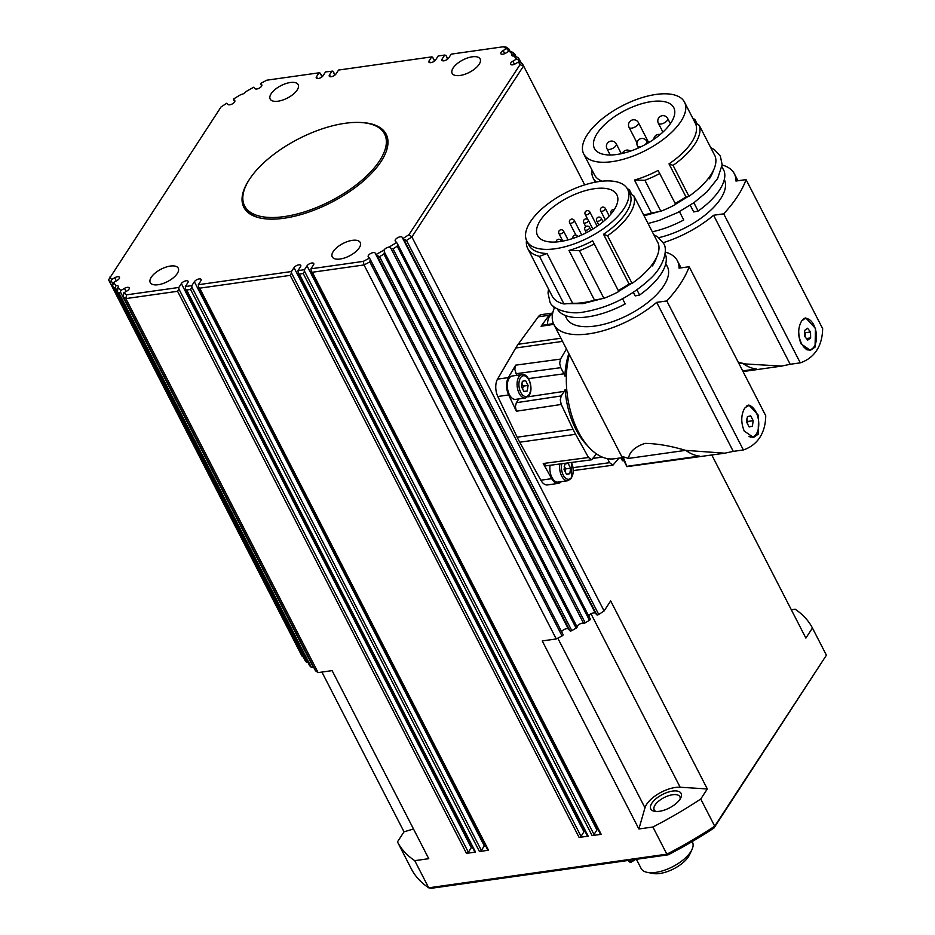 <?xml version="1.0" encoding="UTF-8"?>
<svg xmlns="http://www.w3.org/2000/svg" width="935" height="935" viewBox="0 0 935 935"><rect width="100%" height="100%" fill="white"/><g stroke="black" fill="none" stroke-linecap="round" stroke-linejoin="round"><path stroke-width="1.4" d="M636.419 859.3L641.141 868.498A28.845 12.833 -27.2 0 0 647.441 872.413L653.109 873.489A23.609 10.495 -27.2 0 0 677.419 866.745A23.609 10.495 -27.2 0 0 689.562 854.754L691.994 849.518A28.845 12.833 -27.2 0 0 692.461 842.119L692.192 841.582M647.441 872.413A28.845 12.833 -27.2 0 0 677.15 864.174A28.845 12.833 -27.2 0 0 691.994 849.518M509.4 394.675A11.804 6.51 -98 0 1 507.53 382.824A11.804 6.51 -98 0 1 512.322 375.987L522.069 374.608A11.804 6.51 82 0 0 518.89 376.887A11.804 6.51 82 0 0 519.147 393.296A11.804 6.51 82 0 0 525.376 397.983L515.629 399.362A11.804 6.51 -98 0 1 509.4 394.675M522.548 388.808L523.308 386.12L521.683 383.759M559.843 463.994A11.804 6.51 82 0 0 561.678 476.032A11.804 6.51 82 0 0 567.896 480.719L558.148 482.098A11.804 6.51 -98 0 1 551.919 477.411A11.804 6.51 -98 0 1 550.107 465.279M565.067 471.556L565.839 468.856L564.202 466.495M547.559 324.468A11.804 6.51 -98 0 1 552.48 314.405M747.346 423.473L747.988 421.44L746.364 419.079M746.329 406.234A15.731 8.684 -98 0 1 747.708 405.825A15.731 8.684 -98 0 1 756.006 412.066A15.731 8.684 -98 0 1 758.495 427.868A15.731 8.684 -98 0 1 752.114 436.984A15.731 8.684 -98 0 1 748.912 436.4M746.644 405.977A15.731 8.684 -98 0 1 746.843 405.942L747.708 405.825M685.858 450.436A104.907 57.853 -98 0 0 687.143 451.313A69.237 38.183 -98 0 0 699.403 456.081L626.824 466.331L623.084 456.736L628.495 458.43C629.535 451.745 635.04 446.731 645.01 443.389C657.235 443.587 670.757 445.913 685.565 450.366L724.777 453.183L733.274 451.383L656.697 302.367A69.506 30.902 -27.2 0 1 553.824 324.41A69.506 30.902 -27.2 0 1 554.642 307.276M594.485 188.695A44.588 19.822 152.8 0 1 616.866 194.76A44.588 19.822 152.8 0 1 602.736 222.051A44.588 19.822 152.8 0 1 559.936 241.581A44.588 19.822 152.8 0 1 537.555 235.526A44.588 19.822 152.8 0 1 551.673 208.224A44.588 19.822 152.8 0 1 594.485 188.695M744.704 408.127L748.888 404.995L758.577 415.537L758.133 434.249L753.47 437.451L744.213 431.035C740.801 422.48 740.964 414.848 744.704 408.127M748.058 405.194A16.398 9.034 -98 0 1 754.381 409.46M757.514 431.643A16.398 9.034 -98 0 1 756.123 434.53A16.398 9.034 -98 0 1 752.546 437.51M529.631 222.998A56.649 25.187 -27.2 0 0 526.826 241.043A56.649 25.187 -27.2 0 0 571.694 244.76A56.649 25.187 -27.2 0 0 624.007 208.528A56.649 25.187 -27.2 0 0 627.595 189.244A56.649 25.187 -27.2 0 0 582.727 185.527A56.649 25.187 -27.2 0 0 530.414 221.759A56.649 25.187 -27.2 0 0 529.631 222.998M526.826 241.043L528.965 245.215A56.649 25.187 -27.2 0 0 547.068 253.537L572.617 303.267L563.98 303.968A59.279 26.355 152.8 0 1 552.188 296.15L527.714 248.5A59.279 26.355 152.8 0 1 526.499 240.365M594.309 243.895A59.279 26.355 152.8 0 1 579.419 250.685L603.905 298.323A59.279 26.355 152.8 0 0 618.795 291.533L592.626 240.809A56.649 25.187 -27.2 0 1 568.971 250.44L594.531 300.17A56.649 25.187 152.8 0 1 572.617 303.267M633.743 195.684A59.279 26.355 152.8 0 1 629.395 214.489A59.279 26.355 152.8 0 1 607.563 235.772L632.048 283.41A59.279 26.355 152.8 0 0 653.869 262.127A59.279 26.355 152.8 0 0 658.228 243.322L633.743 195.684L629.933 193.814A56.649 25.187 -27.2 0 1 626.146 212.713A56.649 25.187 -27.2 0 1 603.519 234.264L629.068 283.995A56.649 25.187 152.8 0 1 618.257 290.493M603.519 234.264L607.563 235.772M633.357 292.316L635.192 295.904L639.61 295.028L636.957 289.85M665.79 263.553L667.321 266.557A56.649 25.187 152.8 0 1 663.733 285.841A56.649 25.187 152.8 0 1 641.094 307.393A56.649 25.187 152.8 0 1 566.552 318.344L565.009 315.352M665.065 253.923L665.685 255.126A60.588 26.94 152.8 0 1 661.08 273.885A60.588 26.94 152.8 0 1 639.61 295.028M724.777 453.194L626.929 466.647L578.613 372.621M596.448 453.884A12.634 6.966 82 0 0 596.39 453.978L591.68 459.775L588.501 457.495L575.609 434.308A67.402 37.166 -98 0 1 574.3 431.853A67.402 37.166 -98 0 1 573.05 429.305L561.245 404.458L560.252 399.911L561.222 395.937L564.214 391.368A12.634 6.966 82 0 0 565.091 389.638L566.715 389.392M565.091 389.638A63.264 34.887 82 0 0 575.902 429.399A63.264 34.887 82 0 0 587.472 445.621M561.269 481.654A13.113 7.235 -98 0 1 558.335 483.395L547.501 484.926A13.113 7.235 -98 0 1 540.839 480.204L519.72 442.208A67.402 37.166 -98 0 1 518.411 439.754A67.402 37.166 -98 0 1 517.149 437.206L497.817 396.487L508.652 394.956L516.365 411.213L515.372 406.667L516.342 402.704L518.832 398.906M591.68 459.775L546.426 465.77L543.235 463.503L551.673 478.673A13.113 7.235 -98 0 0 558.335 483.395M618.9 458.138L612.916 465.198L609.608 462.696L607.528 458.653M516.728 375.367L514.788 369.243L515.641 365.164L508.371 377.6A13.113 7.235 -98 0 0 508.652 394.956M566.376 375.812L564.88 375.999A12.634 6.966 82 0 0 563.934 373.813L560.778 367.665L559.668 363.177L560.521 359.098L566.446 348.965M805.07 336.834L805.339 332.708L804.649 332.135M801.552 321.126A15.731 8.684 -98 0 1 805.421 318.601A15.731 8.684 -98 0 1 811.872 321.956A15.731 8.684 -98 0 1 816.43 338.762A15.731 8.684 -98 0 1 809.827 349.76A15.731 8.684 -98 0 1 803.375 346.417A15.731 8.684 -98 0 1 798.806 329.763M803.282 319.092A15.731 8.684 -98 0 1 804.556 318.718L805.421 318.601M738.276 362.289L745.698 363.984L781.683 366.076L790.18 364.276L713.592 215.26A69.506 30.902 -27.2 0 1 663.172 242.703M651.379 101.599A44.588 19.822 152.8 0 1 673.773 107.654A44.588 19.822 152.8 0 1 659.642 134.956A44.588 19.822 152.8 0 1 616.831 154.485A44.588 19.822 152.8 0 1 594.45 148.42A44.588 19.822 152.8 0 1 608.58 121.129A44.588 19.822 152.8 0 1 651.379 101.599M801.611 321.021L805.783 317.888L815.484 328.43L815.039 347.142L810.376 350.344L801.12 343.928C797.707 335.373 797.871 327.741 801.611 321.021M804.953 318.099A16.398 9.034 -98 0 1 807.221 318.683M586.537 135.891A56.649 25.187 -27.2 0 0 583.721 153.936A56.649 25.187 -27.2 0 0 628.589 157.653A56.649 25.187 -27.2 0 0 680.902 121.421A56.649 25.187 -27.2 0 0 684.502 102.137A56.649 25.187 -27.2 0 0 639.633 98.42A56.649 25.187 -27.2 0 0 587.32 134.652A56.649 25.187 -27.2 0 0 586.537 135.891M583.721 153.936L594.461 174.833A56.649 25.187 -27.2 0 0 602.082 181.191M659.806 173.501A59.279 26.355 152.8 0 1 644.916 180.303L660.811 211.228A59.279 26.355 152.8 0 0 675.689 204.426L658.111 170.415A56.649 25.187 -27.2 0 1 634.468 180.046L651.426 213.063A56.649 25.187 152.8 0 1 643.631 214.921M699.24 125.29A59.279 26.355 152.8 0 1 694.88 144.107A59.279 26.355 152.8 0 1 673.06 165.378L688.943 196.303A59.279 26.355 152.8 0 0 710.775 175.032A59.279 26.355 152.8 0 0 715.135 156.215L699.24 125.29L695.43 123.432A56.649 25.187 -27.2 0 1 691.643 142.319A56.649 25.187 -27.2 0 1 669.004 163.87L685.974 196.888A56.649 25.187 152.8 0 1 675.163 203.386M669.004 163.87L673.06 165.378M690.252 205.221L693.712 211.929L698.129 211.065L693.863 202.755M724.298 179.59A56.649 25.187 152.8 0 1 720.64 198.734A56.649 25.187 152.8 0 1 698.001 220.286A56.649 25.187 152.8 0 1 658.801 237.654M721.972 166.816L724.204 171.152A60.588 26.94 152.8 0 1 719.588 189.922A60.588 26.94 152.8 0 1 698.129 211.065M742.764 363.329A104.907 57.853 -98 0 0 744.05 364.218A69.237 38.183 -98 0 0 756.298 368.974L742.694 370.903M680.037 799.215A17.052 7.585 -27.2 0 0 680.832 797.789A17.052 7.585 -27.2 0 0 671.529 791.267A17.052 7.585 -27.2 0 0 651.87 803.2A17.052 7.585 -27.2 0 0 654.512 811.311A17.052 7.585 -27.2 0 0 680.037 799.215A14.422 6.416 152.8 0 0 679.862 796.702A14.422 6.416 152.8 0 0 668.431 795.755A14.422 6.416 152.8 0 0 655.108 804.977A14.422 6.416 152.8 0 0 654.196 809.885A14.422 6.416 152.8 0 0 656.101 811.498M600.375 834.02A1.578 0.701 -27.2 0 0 600.41 834.102A1.578 0.701 -27.2 0 0 600.457 834.172A1.578 0.701 -27.2 0 0 601.193 834.312L312.337 272.249L311.297 271.547L310.981 268.789L363.224 261.403L364.031 264.944A233.423 103.785 -27.2 0 0 369.828 261.905L562.04 635.929A1.578 0.701 -27.2 0 0 562.952 635.181A1.578 0.701 -27.2 0 0 563.08 634.608A1.578 0.701 -27.2 0 0 563.034 634.538L436.388 388.13M309.625 665.626A1.578 0.701 -27.2 0 0 309.649 665.72A1.578 0.701 -27.2 0 0 309.719 665.802L117.494 291.79L117.903 287.606A3.939 1.753 152.8 0 0 118.231 286.157A3.939 1.753 152.8 0 0 116.256 285.619A3.939 1.753 152.8 0 0 116.092 285.642A230.805 102.628 152.8 0 1 113.579 282.51L112.714 285.514M313.225 667.122L120.393 291.919L119.189 293.391L311.413 667.403A1.578 0.701 -27.2 0 0 312.161 667.52A1.578 0.701 -27.2 0 0 313.225 667.122L313.505 666.959M117.389 291.591L115.169 287.279L114.21 288.225L306.435 662.237A1.578 0.701 -27.2 0 0 306.984 662.412A1.578 0.701 -27.2 0 0 307.849 662.202M112.983 284.252L111.195 280.769L110.014 282.347L302.227 656.358A1.578 0.701 -27.2 0 0 302.952 656.557A1.578 0.701 -27.2 0 0 302.998 656.557M585.216 622.839L393.004 248.827L390.877 248.324L583.557 623.248A1.578 0.701 -27.2 0 0 584.317 623.224A1.578 0.701 -27.2 0 0 585.216 622.839A233.423 103.785 -27.2 0 0 589.459 620.279A1.578 0.701 -27.2 0 0 590.23 619.578A1.578 0.701 -27.2 0 0 590.312 619.063A1.578 0.701 -27.2 0 0 590.265 618.993L463.631 372.586M393.004 248.827A233.423 103.785 -27.2 0 0 397.246 246.256L397.55 243.988L590.312 619.063M598.739 614.459L406.526 240.435L403.862 239.407L596.787 614.786A1.578 0.701 -27.2 0 0 597.582 614.926A1.578 0.701 -27.2 0 0 598.739 614.459A233.423 103.785 -27.2 0 0 604.103 610.964L411.891 236.952L523.588 65.964L584.702 184.885M571.788 630.611L379.575 256.599L377.179 255.629L570.011 630.833A1.578 0.701 -27.2 0 0 570.724 630.985A1.578 0.701 -27.2 0 0 571.788 630.611A233.423 103.785 -27.2 0 0 576.135 628.156A1.578 0.701 -27.2 0 0 576.86 627.584A1.578 0.701 -27.2 0 0 577.105 627.011A3.939 1.753 152.8 0 1 582.225 623.189A3.939 1.753 152.8 0 1 583.557 623.248M577.105 627.011L384.425 252.099L383.911 254.145L576.135 628.156M384.425 252.099L384.086 249.996A3.939 1.753 152.8 0 1 388.925 247.085A3.939 1.753 152.8 0 1 389.089 247.062L390.877 248.324M369.828 261.905L370.225 259.369M291.498 272.997L290.236 275.369L579.104 837.433A1.578 0.701 -27.2 0 0 580.203 837.035A1.578 0.701 -27.2 0 0 581.009 836.322L291.498 272.997L291.475 271.536L198.325 284.707L198.641 287.466L487.754 850.02A1.578 0.701 -27.2 0 0 487.801 850.09A1.578 0.701 -27.2 0 0 488.549 850.231L199.681 288.167L198.641 287.466M474.723 851.773A1.578 0.701 -27.2 0 0 474.758 851.855A1.578 0.701 -27.2 0 0 474.805 851.925A1.578 0.701 -27.2 0 0 475.541 852.065L186.684 290.002L185.644 289.301L185.329 286.542L187.865 282.65A3.939 1.753 152.8 0 0 188.11 281.306A3.939 1.753 152.8 0 0 185.001 281.049A3.939 1.753 152.8 0 0 181.367 283.574L471.298 847.729L468.353 852.241L178.854 288.915L177.58 291.288L466.448 853.351A1.578 0.701 -27.2 0 0 467.547 852.954A1.578 0.701 -27.2 0 0 468.353 852.241M191.85 287.08L190.588 289.453L479.445 851.516A1.578 0.701 -27.2 0 0 480.543 851.119A1.578 0.701 -27.2 0 0 481.35 850.394L191.85 287.08L191.827 285.619L185.329 286.542M587.379 835.855A1.578 0.701 -27.2 0 0 587.414 835.937A1.578 0.701 -27.2 0 0 587.46 836.007A1.578 0.701 -27.2 0 0 588.197 836.147L299.34 274.084L298.3 273.382L297.985 270.624L300.521 266.732A3.939 1.753 152.8 0 0 300.766 265.388A3.939 1.753 152.8 0 0 297.657 265.131A3.939 1.753 152.8 0 0 294.022 267.655L583.954 831.811L581.009 836.322M304.506 271.162L303.232 273.534L592.1 835.598A1.578 0.701 -27.2 0 0 593.199 835.189A1.578 0.701 -27.2 0 0 594.005 834.476L304.506 271.162L304.483 269.701L297.985 270.624M315.364 670.5A1.578 0.701 -27.2 0 0 315.399 670.652A1.578 0.701 -27.2 0 0 315.492 670.769L123.28 296.746L123.806 292.842A230.805 102.628 152.8 0 0 126.576 294.841L125.886 298.592L177.58 291.288M335.162 74.882L332.883 71.189L334.894 75.104M260.69 83.951L261.718 85.962L261.239 84.197M233.54 99.659L234.662 101.857L233.984 99.858M514.589 54.195L513.747 54.148L514.834 56.287M514.729 54.043L516.085 56.684L513.934 55.948A3.939 1.753 152.8 0 1 513.771 55.971A3.939 1.753 152.8 0 1 511.796 55.445A3.939 1.753 152.8 0 1 512.135 53.985A230.805 102.628 152.8 0 0 509.131 51.133L512.988 52.372A233.423 103.785 -27.2 0 1 514.682 53.973M508.71 49.228L507.389 49.017L508.628 51.425M519.112 59.571L517.873 59.419L519.311 62.213M514.741 54.101L516.062 56.673L517.967 57.549A233.423 103.785 -27.2 0 1 519.369 59.314M520 64.714A230.805 102.628 152.8 0 0 518.434 62.002L522.162 63.428A233.423 103.785 -27.2 0 1 523.588 65.964L520 64.714L409.004 234.627L411.891 236.952A233.423 103.785 -27.2 0 1 406.526 240.435M446.042 55.504L447.549 59.185M320.389 73.257L321.897 76.939M434.822 60.798L432.543 57.105L434.553 61.02M260.666 83.881L261.695 84.688A3.939 1.753 152.8 0 1 261.823 84.863A3.939 1.753 152.8 0 1 259.334 88.112A3.939 1.753 152.8 0 1 254.951 88.638L253.654 87.236A230.805 102.628 152.8 0 0 245.94 91.607A3.939 1.753 152.8 0 1 241.101 94.505A3.939 1.753 152.8 0 1 240.938 94.528A230.805 102.628 152.8 0 0 233.399 99.087L234.697 100.489A3.939 1.753 152.8 0 1 234.814 100.664A3.939 1.753 152.8 0 1 232.336 103.902A3.939 1.753 152.8 0 1 227.941 104.439L226.819 103.212A230.805 102.628 152.8 0 0 221.034 106.964L108.589 279.81L300.813 653.822A233.423 103.785 -27.2 0 0 302.227 656.358M158.167 284.731A15.731 7.001 152.8 0 1 150.266 282.592A15.731 7.001 152.8 0 1 155.257 272.962A15.731 7.001 152.8 0 1 170.357 266.066A15.731 7.001 152.8 0 1 178.258 268.205A15.731 7.001 152.8 0 1 173.267 277.835A15.731 7.001 152.8 0 1 158.167 284.731M460.043 75.478A15.731 7.001 152.8 0 1 452.143 73.339A15.731 7.001 152.8 0 1 457.133 63.697A15.731 7.001 152.8 0 1 472.245 56.813A15.731 7.001 152.8 0 1 480.134 58.952A15.731 7.001 152.8 0 1 475.155 68.582A15.731 7.001 152.8 0 1 460.043 75.478M278.069 101.19A15.731 7.001 152.8 0 1 270.168 99.052A15.731 7.001 152.8 0 1 275.159 89.421A15.731 7.001 152.8 0 1 290.259 82.525A15.731 7.001 152.8 0 1 298.16 84.664A15.731 7.001 152.8 0 1 293.181 94.295A15.731 7.001 152.8 0 1 278.069 101.19M340.141 259.018A15.731 7.001 152.8 0 1 332.241 256.88A15.731 7.001 152.8 0 1 337.231 247.237A15.731 7.001 152.8 0 1 352.343 240.353A15.731 7.001 152.8 0 1 360.232 242.492A15.731 7.001 152.8 0 1 355.253 252.123A15.731 7.001 152.8 0 1 340.141 259.018M360.127 122.473A79.989 35.565 152.8 0 1 386.167 134.231A79.989 35.565 152.8 0 1 360.817 183.202A79.989 35.565 152.8 0 1 284.018 218.241A79.989 35.565 152.8 0 1 243.871 207.36A79.989 35.565 152.8 0 1 249.458 179.345M242.796 198.325A79.989 35.565 -27.2 0 0 244.199 207.979M257.779 217.411A78.68 34.981 152.8 0 1 245.671 208.014L244.608 205.922A78.68 34.981 152.8 0 1 301.9 137.188A78.68 34.981 152.8 0 1 384.565 133.997A78.68 34.981 152.8 0 1 327.262 202.731A78.68 34.981 152.8 0 1 244.608 205.922M384.565 133.997L385.641 136.089A78.68 34.981 152.8 0 1 386.237 151.388M630.541 860.13A10.495 1.671 58.2 0 1 630.798 862.432A10.495 1.671 58.2 0 1 628.18 860.469M604.103 610.964L610.672 600.901L707.316 788.953L680.166 787.235A23.609 10.495 -27.2 0 0 658.883 793.523A23.609 10.495 -27.2 0 0 644.975 807.817L638.885 828.983L542.242 640.931L556.255 638.956L364.031 264.944L312.337 272.249M556.255 638.956A233.423 103.785 -27.2 0 0 562.04 635.929M561.608 631.733A3.939 1.753 152.8 0 1 564.974 629.126A3.939 1.753 152.8 0 1 568.375 629.056L570.011 630.833M584.807 830.864A3.939 1.753 -27.2 0 0 583.954 831.811M472.152 846.783A3.939 1.753 -27.2 0 0 471.298 847.729M485.148 844.948A3.939 1.753 -27.2 0 0 484.307 845.894L481.35 850.394M597.804 829.029A3.939 1.753 -27.2 0 0 596.951 829.964L594.005 834.476M413.492 828.983L404.025 831.823L321.921 672.066M588.664 615.838A3.939 1.753 152.8 0 1 592.054 613.302A3.939 1.753 152.8 0 1 595.373 613.267L596.787 614.786M791.337 609.784L795.159 609.246A233.423 103.785 -27.2 0 1 812.445 628.028L805.876 638.091L711.804 455.029M315.492 670.769A233.423 103.785 -27.2 0 0 318.099 672.604L332.112 670.629L428.756 858.681L414.754 860.656L428.709 887.818A233.423 103.785 152.8 0 1 411.412 869.036L397.457 841.874A233.423 103.785 -27.2 0 0 414.754 860.656M318.099 672.604L125.886 298.592A233.423 103.785 -27.2 0 1 123.28 296.746L123.046 295.74M112.773 286.402L304.997 660.426A1.578 0.701 -27.2 0 0 304.997 660.426A1.578 0.701 -27.2 0 0 305.02 660.472A233.423 103.785 -27.2 0 0 306.435 662.237M309.719 665.802A233.423 103.785 -27.2 0 0 311.413 667.403M386.471 134.862A79.989 35.565 -27.2 0 0 379.435 128.107M260.573 83.472A230.805 102.628 152.8 0 1 266.802 80.188L319.057 72.813L316.509 76.693A3.939 1.753 152.8 0 0 316.264 78.037A3.939 1.753 152.8 0 0 319.373 78.295A3.939 1.753 152.8 0 0 323.007 75.782L325.555 71.89L332.883 71.189M119.189 293.391A233.423 103.785 -27.2 0 1 117.494 291.79L117.331 291.077M120.393 291.919L120.895 290.458A230.805 102.628 152.8 0 1 117.903 287.606M305.02 660.472L112.808 286.461A233.423 103.785 -27.2 0 0 114.21 288.225M115.169 287.279L116.092 285.642M111.195 280.769L111.604 279.588A230.805 102.628 152.8 0 1 110.038 276.877M108.589 279.81A233.423 103.785 -27.2 0 0 110.014 282.347M120.895 290.458L124.472 288.366A3.939 1.753 152.8 0 1 129.194 287.898A3.939 1.753 152.8 0 1 126.915 291.019L123.806 292.842M178.854 288.915L178.83 287.454L126.576 294.841M178.83 287.454L181.367 283.574M191.827 285.619L194.363 281.727A3.939 1.753 152.8 0 1 197.998 279.214A3.939 1.753 152.8 0 1 201.119 279.471A3.939 1.753 152.8 0 1 200.861 280.816L198.325 284.707M291.475 271.536L294.022 267.655M304.483 269.701L307.019 265.809A3.939 1.753 152.8 0 1 310.654 263.296A3.939 1.753 152.8 0 1 313.763 263.553A3.939 1.753 152.8 0 1 313.517 264.897L310.981 268.789M370.108 259.159L369.454 258.118A230.805 102.628 152.8 0 1 363.224 261.403M369.454 258.118L368.332 256.903A3.939 1.753 152.8 0 1 368.203 256.728A3.939 1.753 152.8 0 1 370.692 253.49A3.939 1.753 152.8 0 1 375.075 252.953L377.179 255.629M384.086 249.996A230.805 102.628 152.8 0 1 376.373 254.355M397.433 243.778L396.627 242.504A230.805 102.628 152.8 0 1 389.089 247.062M396.627 242.504L395.33 241.101A3.939 1.753 152.8 0 1 395.213 240.926A3.939 1.753 152.8 0 1 397.702 237.689A3.939 1.753 152.8 0 1 402.085 237.163L403.862 239.407M409.004 234.627A230.805 102.628 152.8 0 1 403.207 238.378M518.434 62.002L515.314 63.825A3.939 1.753 152.8 0 1 510.603 64.293A3.939 1.753 152.8 0 1 512.883 61.172L516.447 59.08L517.873 59.419M513.934 55.948A230.805 102.628 152.8 0 1 516.447 59.08M509.131 51.133L505.554 53.225A3.939 1.753 152.8 0 1 500.844 53.692A3.939 1.753 152.8 0 1 503.123 50.572L506.232 48.749L507.389 49.017M332.054 70.966L329.506 74.858A3.939 1.753 152.8 0 0 329.26 76.203A3.939 1.753 152.8 0 0 332.381 76.46A3.939 1.753 152.8 0 0 336.004 73.947L338.552 70.055L431.701 56.883L429.165 60.775A3.939 1.753 152.8 0 0 428.92 62.119A3.939 1.753 152.8 0 0 432.028 62.376A3.939 1.753 152.8 0 0 435.663 59.863L438.199 55.971L444.709 55.048L442.161 58.94A3.939 1.753 152.8 0 0 441.916 60.284A3.939 1.753 152.8 0 0 445.025 60.541A3.939 1.753 152.8 0 0 448.66 58.017L451.208 54.136L503.451 46.75A230.805 102.628 152.8 0 1 506.232 48.749M111.604 279.588L114.713 277.765A3.939 1.753 152.8 0 1 119.435 277.298A3.939 1.753 152.8 0 1 117.155 280.418L113.579 282.51M379.575 256.599A233.423 103.785 -27.2 0 0 383.911 254.145M512.135 53.985L513.747 54.148M508.897 49.017A233.423 103.785 -27.2 0 0 506.291 47.182L503.451 46.75M299.34 274.084L303.232 273.534M199.681 288.167L290.236 275.369M186.684 290.002L190.588 289.453M444.709 55.048L445.539 55.27M319.057 72.813L319.887 73.023M431.701 56.883L432.543 57.105M812.445 628.028L826.411 655.19L714.714 826.178A233.423 103.785 152.8 0 1 666.854 854.169L428.709 887.818L431.549 888.25L668.198 854.812L666.854 854.169L652.899 827.008A233.423 103.785 -27.2 0 0 700.747 799.016L707.316 788.953M700.747 799.016L714.714 826.178L713.966 828.036L826.411 655.19M638.885 828.983L652.899 827.008M592.1 835.598L601.193 834.312M579.104 837.433L588.197 836.147M479.445 851.516L488.549 850.231M466.448 853.351L475.541 852.065M404.025 831.823L397.457 841.874M668.198 854.812A230.805 102.628 -27.2 0 0 713.966 828.036M554.233 308.258A13.113 7.235 -98 0 1 553.59 306.411M739.024 363.75L742.472 363.259M790.18 364.276L800.29 362.85C807.372 360.419 812.842 356.258 816.699 350.38C820.521 344.512 822.496 337.266 822.648 328.629L746.06 179.613L735.95 181.039A69.506 30.902 -27.2 0 0 734.361 173.758A69.506 30.902 -27.2 0 0 722.136 164.992M746.06 179.613A131.134 58.309 152.8 0 1 723.702 213.834L713.592 215.26M693.303 119.283L694.986 119.645L697.428 124.402M692.765 118.231A59.279 26.355 152.8 0 1 694.986 119.645M652.303 231.798A60.588 26.94 152.8 0 0 683.73 219.97L679.453 211.637M688.943 196.303L685.974 196.888M634.468 180.046L644.916 180.303M660.811 211.228L651.426 213.063M596.355 181.998A59.279 26.355 152.8 0 1 593.199 178.118A59.279 26.355 152.8 0 1 591.995 170.018M800.29 362.85L723.702 213.834M811.522 349.187A16.398 9.034 -98 0 1 809.453 350.403M713.37 170.462A55.469 24.661 152.8 0 1 709.349 178.819M809.827 349.76L808.962 349.889A15.731 8.684 -98 0 1 806.134 349.468M807.711 340.13L804.708 336.39L804.626 330.441L807.536 328.232L810.54 331.983L810.622 337.932L807.711 340.13M806.414 338.517L810.622 337.932M805.339 332.708L810.54 331.983M497.817 396.487A13.113 7.235 -98 0 1 497.537 379.131L515.734 347.995A67.402 37.166 -98 0 1 518.165 344.279L538.256 316.813A13.113 7.235 -98 0 1 541.54 314.616L552.375 313.085A13.113 7.235 -98 0 1 552.725 313.061M553.45 323.615L542.639 325.193L541.061 326.245L549.079 315.282A13.113 7.235 -98 0 1 552.375 313.085M568.819 353.594A63.264 34.887 82 0 0 564.88 375.999M569.333 354.587A68.197 37.61 82 0 0 575.633 425.974A68.197 37.61 82 0 0 614.295 458.781L622.301 457.659M623.797 460.558L622.465 460.745L620.969 457.846M628.495 458.43L685.565 450.366M733.274 451.383L743.383 449.957C750.466 447.526 755.936 443.365 759.793 437.486C763.615 431.619 765.59 424.373 765.742 415.736L689.153 266.72L679.044 268.146A69.506 30.902 -27.2 0 0 677.454 260.865A69.506 30.902 -27.2 0 0 665.241 252.099M689.153 266.72A131.134 58.309 152.8 0 1 666.795 300.941L656.697 302.367M627.817 189.676L629.489 190.039L631.943 194.796M627.233 188.601A59.279 26.355 152.8 0 1 629.489 190.039M557.342 309.017A60.588 26.94 152.8 0 0 625.223 303.933L622.546 298.744M632.048 283.41L629.068 283.995M568.971 250.44L579.419 250.685M603.905 298.323L594.531 300.17M563.98 303.968L539.495 256.33L547.068 253.537M539.495 256.33A59.279 26.355 152.8 0 1 527.714 248.5M743.383 449.957L666.795 300.941M656.463 257.569A55.469 24.661 152.8 0 1 652.455 265.914M752.114 436.984L751.249 437.101A15.731 8.684 -98 0 1 750.524 437.148M749.122 426.921L746.644 422.106L747.427 416.578L750.7 415.876L753.189 420.703L752.394 426.231L749.122 426.921M749.005 426.711L752.394 426.231M747.988 421.44L753.189 420.703M564.845 464.052L568.118 463.363L570.595 468.19L569.812 473.706L566.54 474.407L564.062 469.58L564.845 464.052M565.839 468.856L570.595 468.19M566.423 474.185L569.812 473.706M522.326 381.316L525.599 380.615L528.076 385.442L527.282 390.97L524.009 391.66L521.531 386.833L522.326 381.316M523.308 386.12L528.076 385.442M523.904 391.449L527.282 390.97M529.105 394.5A10.495 5.785 -98 0 1 520.737 392.361A10.495 5.785 -98 0 1 520.514 377.787A10.495 5.785 -98 0 1 528.871 379.914A10.495 5.785 -98 0 1 529.105 394.5M571.297 462.474A10.495 5.785 -98 0 1 571.624 477.236A10.495 5.785 -98 0 1 563.267 475.109A10.495 5.785 -98 0 1 561.76 463.737M601.369 218.51A2.618 2.618 0 0 0 596.846 218.264A2.618 2.618 0 0 0 596.705 220.905A2.618 1.169 -27.2 0 0 598.026 221.256A2.618 1.169 -27.2 0 0 601.205 219.398A2.618 1.169 -27.2 0 0 601.369 218.51L603.063 221.794M614.213 209.674A2.618 2.618 0 0 0 611.163 213.39A2.618 1.169 -27.2 0 0 611.338 213.589M563.595 231.179A2.618 2.618 0 0 0 559.06 230.945A2.618 2.618 0 0 0 558.931 233.575A2.618 1.169 -27.2 0 0 560.24 233.937A2.618 1.169 -27.2 0 0 563.431 232.067A2.618 1.169 -27.2 0 0 563.595 231.179L568.071 239.898M574.312 220.508A2.618 2.618 0 0 0 569.789 220.274A2.618 2.618 0 0 0 569.649 222.904A2.618 1.169 -27.2 0 0 570.958 223.255A2.618 1.169 -27.2 0 0 574.148 221.396A2.618 1.169 -27.2 0 0 574.312 220.508L581.745 234.965M589.88 212.058A2.618 2.618 0 0 0 585.357 211.813A2.618 2.618 0 0 0 585.216 214.454A2.618 1.169 -27.2 0 0 586.537 214.805A2.618 1.169 -27.2 0 0 589.716 212.946A2.618 1.169 -27.2 0 0 589.88 212.058L597.173 226.247M588.372 220.344A2.618 2.618 0 0 0 583.837 220.111A2.618 2.618 0 0 0 583.709 222.74A2.618 1.169 -27.2 0 0 585.018 223.091A2.618 1.169 -27.2 0 0 588.208 221.233A2.618 1.169 -27.2 0 0 588.372 220.344L592.86 229.063M605.354 208.505A2.618 2.618 0 0 0 600.831 208.271A2.618 2.618 0 0 0 600.691 210.901A2.618 1.169 -27.2 0 0 602.011 211.263A2.618 1.169 -27.2 0 0 605.19 209.405A2.618 1.169 -27.2 0 0 605.354 208.505L609.211 216.008M589.588 227.509A2.618 2.618 0 0 0 585.065 227.275A2.618 2.618 0 0 0 584.924 229.905A2.618 1.169 -27.2 0 0 586.245 230.255A2.618 1.169 -27.2 0 0 589.424 228.397A2.618 1.169 -27.2 0 0 589.588 227.509L590.978 230.197M561.222 395.937L516.342 402.704M609.608 462.696L573.213 467.64M515.886 373.731L560.778 367.665M519.72 442.208L575.609 434.308M670.372 123.677L667.707 118.5A5.248 5.248 0 0 0 659.9 116.688A5.248 5.248 0 0 0 658.38 123.291A5.248 2.337 -27.2 0 0 658.591 123.584A5.248 2.337 -27.2 0 0 664.797 122.59A5.248 2.337 -27.2 0 0 667.707 118.5A5.248 2.337 -27.2 0 0 667.485 118.219M638.418 122.637A5.248 5.248 0 0 0 631.943 120.112A5.248 5.248 0 0 0 629.091 127.441A5.248 2.337 -27.2 0 0 633.533 127.674A5.248 2.337 -27.2 0 0 638.535 123.28A5.248 2.337 -27.2 0 0 638.418 122.637L648.68 142.611M615.966 145.708A5.248 2.337 -27.2 0 0 616.305 143.92A5.248 5.248 0 0 0 607.247 143.452A5.248 5.248 0 0 0 606.967 148.712A5.248 2.337 -27.2 0 0 609.608 149.425A5.248 2.337 -27.2 0 0 615.966 145.708M644.776 144.832A5.248 2.337 -27.2 0 0 646.494 143.102A5.248 2.337 -27.2 0 0 646.833 141.314L647.78 143.149M646.833 141.314A5.248 5.248 0 0 0 637.775 140.834A5.248 5.248 0 0 0 637.495 146.105A5.248 2.337 -27.2 0 0 640.136 146.818A5.248 2.337 -27.2 0 0 641.562 146.479M463.55 372.434L397.667 244.234M436.318 387.978L370.342 259.614M375.075 252.953L568.375 629.056M194.363 281.727L484.307 845.894M307.019 265.809L596.951 829.964M402.085 237.163L595.373 613.267M680.166 787.235L591.014 613.781M644.975 807.817L557.786 638.161M397.246 246.256L589.459 620.279M114.713 277.765L116.326 280.897M512.883 61.172L514.46 64.258M429.165 60.775L430.147 62.692M316.509 76.693L317.491 78.61M442.161 58.94L443.143 60.857M329.506 74.858L330.499 76.775M503.123 50.572L504.701 53.657M124.472 288.366L126.085 291.498M521.157 62.785L519.416 59.396L521.157 62.785M510.101 51.355L508.979 49.169M744.05 364.218L745.698 363.984M516.365 411.213L561.245 404.458M573.05 429.305L517.149 437.206M560.93 338.236L518.165 344.279M515.734 347.995L562.543 341.38M540.839 480.204L551.673 478.673M538.256 316.813L549.079 315.282M497.537 379.131L508.371 377.6M541.061 326.245L553.812 324.375L578.601 372.633M560.521 359.098L515.641 365.164M593.561 458.302L602.327 457.11M588.501 457.495L543.235 463.503M527.831 396.837L564.214 391.368M528.474 378.617L563.934 373.813M687.143 451.313L688.791 451.091M561.058 241.417A2.618 1.169 -27.2 0 0 561.129 240.692L561.467 241.347M548.529 289.008L548.015 292.959L549.827 301.584C551.533 309.146 569.719 315.142 584.106 311.939C609.071 307.533 631.078 296.524 650.094 278.922C663.943 266.463 668.256 249.142 663.429 243.205L657.48 236.707L653.822 234.755M631.335 283.55L618.666 291.299M602.187 298.662L582.926 303.63L567.487 303.688M648.06 223.535L658.93 220.496L677.676 212.561L693.992 202.661L707 191.815L717.624 178.538L722.159 164.724L720.336 156.098L714.375 149.6L710.729 147.66M688.242 196.444L675.573 204.192M659.081 211.555L644.086 215.798M522.069 374.608C528.555 372.808 533.932 388.831 529.116 395.365L525.376 397.983M571.589 462.439L571.636 478.112L567.896 480.719M596.705 220.905L598.692 224.762M599.919 224.271A2.618 2.618 0 0 0 597.886 225.756M561.129 240.692A2.618 2.618 0 0 0 556.173 241.978M577.807 236.508A2.618 2.618 0 0 0 572.956 238.425M558.931 233.575L562.8 241.113M569.649 222.904L575.925 235.117M585.216 214.454L587.928 219.713M583.709 222.74L585.696 226.597M600.691 210.901L605.296 219.854M584.924 229.905L586.374 232.721M616.305 143.92L621.319 153.679M660.18 134.5A5.248 5.248 0 0 0 653.787 139.35M630.4 151.131A5.248 5.248 0 0 0 622.359 153.445M311.285 271.524L600.41 834.102M563.08 634.608L370.237 259.369M185.633 289.277L474.758 851.855M298.288 273.359L587.414 835.937M446.018 55.481L447.818 58.963M320.378 73.234L322.166 76.717M630.798 862.432L635.671 859.405M123.163 296.605L315.399 670.652M117.424 291.697L309.649 665.72M508.979 49.111L510.148 51.367M743.033 371.557L781.683 366.088M695.441 123.432L684.502 102.137M593.199 178.118L595.291 182.185M737.96 180.759L734.361 173.758M637.495 146.105L638.441 147.94M606.967 148.712L610.193 154.988M629.091 127.441L636.992 142.821M658.38 123.291L662.903 132.104M612.916 465.198L573.471 470.562M629.945 193.826L627.595 189.244M681.054 267.866L677.454 260.865"/></g></svg>

